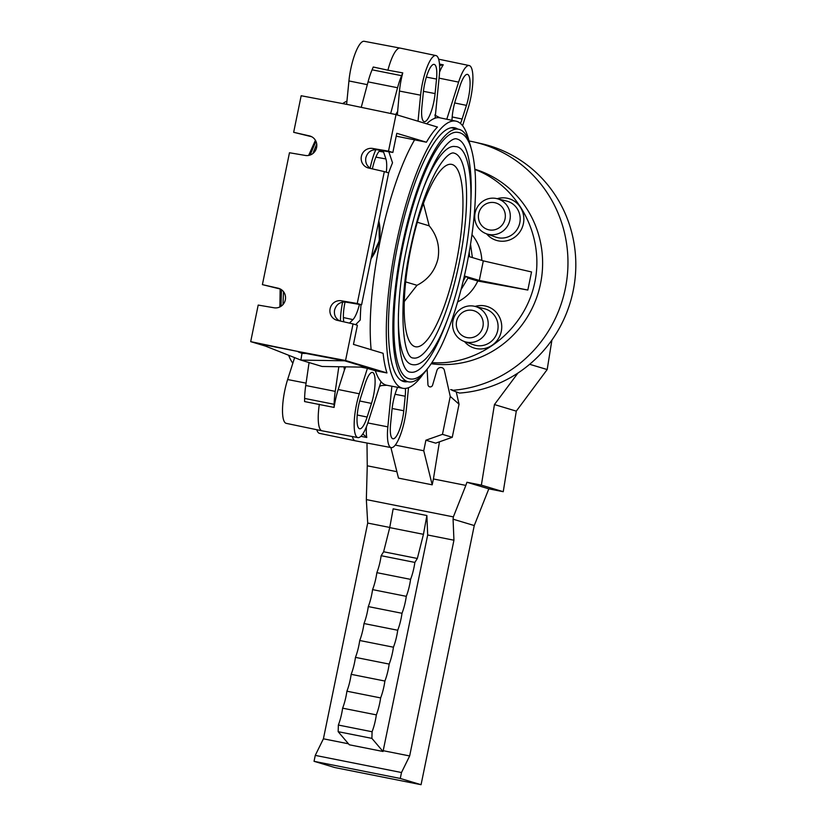 <?xml version="1.0" encoding="UTF-8"?>
<svg xmlns="http://www.w3.org/2000/svg" width="826" height="826" viewBox="0 0 826 826"><rect width="100%" height="100%" fill="white"/><g stroke="black" fill="none" stroke-linecap="round" stroke-linejoin="round"><path stroke-width="1.24" d="M338.164 731.681L338.361 725.042A22.199 5.648 101.2 0 0 342.625 708.171A22.219 5.648 101.2 0 0 346.91 691.207A22.199 5.648 101.2 0 0 351.174 674.336A22.219 5.648 101.2 0 0 355.459 657.372A22.199 5.648 101.2 0 0 359.723 640.501A22.219 5.648 101.2 0 0 364.008 623.537A22.219 5.648 101.2 0 0 368.293 606.583A22.219 5.648 101.2 0 0 372.578 589.619A22.219 5.648 101.2 0 0 376.863 572.666A22.219 5.648 101.2 0 0 381.147 555.702L383.625 551.768L389.727 527.607L423.449 534.319L417.347 558.469L414.869 562.413A22.219 5.648 -78.8 0 1 410.584 579.367A22.219 5.648 -78.8 0 1 406.299 596.331A22.219 5.648 -78.8 0 1 402.014 613.284A22.219 5.648 -78.8 0 1 397.729 630.248A22.219 5.648 -78.8 0 1 393.444 647.202A22.199 5.648 -78.8 0 1 389.18 664.083A22.219 5.648 -78.8 0 1 384.895 681.037A22.199 5.648 -78.8 0 1 380.631 697.918A22.219 5.648 -78.8 0 1 376.346 714.872A22.199 5.648 -78.8 0 1 372.082 731.753L371.896 738.382L338.164 731.681L349.305 744.784L383.027 751.484L427.682 534.99L453.939 540.214L409.655 755.955L401.498 772.527L400.28 778.453L421.064 784.7L334.829 767.55L314.045 761.314L400.28 778.453M348.458 743.792L323.41 738.805L367.704 523.065L389.758 527.453M401.498 772.527L315.264 755.387L323.41 738.805M409.655 755.955L383.398 750.731M390.894 447.547L398.483 478.12L432.204 484.821L433.413 478.956L465.843 485.399L466.938 482.26L481.362 485.13L503.24 491.707L488.816 488.837L474.258 525.553L421.064 784.7M366.981 443.015L367.26 465.802L396.883 471.698M367.26 465.802L366.341 499.596L367.704 523.065M465.843 485.399L453.36 516.89L366.341 499.596M529.662 364.287L547.184 369.552L516.291 411.131L503.24 491.707M516.291 411.131L494.444 404.564L481.362 485.13M466.938 482.26L488.816 488.837M453.36 516.89L453.071 519.182L474.258 525.553M453.071 519.182L453.939 540.214M315.264 755.387L314.045 761.314M427.682 534.99L426.877 515.527L393.155 508.826L389.727 527.607M433.413 478.956L439.442 441.827M494.444 404.564L517.985 373.001M547.184 369.552L551.913 340.054M426.877 515.527L423.449 534.319M456.251 391.865L459.05 404.203L452.256 437.295L435.694 443.149L425.906 440.206L423.748 450.759L432.204 484.821M371.896 738.382L383.027 751.484M423.748 450.759L395.251 445.09M425.906 440.206L442.468 434.352L450.253 396.408L444.357 370.306A3.696 3.572 -73.3 0 0 441.611 367.591L441.538 367.58A4.099 3.965 -73.3 0 0 436.913 370.471L432.607 385.092A2.457 2.375 106.7 0 1 427.94 384.596L427.166 369.666A4.543 4.388 -73.3 0 0 427.125 369.232M452.256 437.295L442.468 434.352M450.253 396.408L459.05 404.203M383.625 551.768L417.347 558.469M414.869 562.413L381.147 555.702M376.863 572.666L410.584 579.367M372.578 589.619L406.299 596.331M368.293 606.583L402.014 613.284M364.008 623.537L397.729 630.248M359.723 640.501L393.444 647.202M355.459 657.372L389.18 664.083M351.174 674.336L384.895 681.037M346.91 691.207L380.631 697.918M342.625 708.171L376.346 714.872M338.361 725.042L372.082 731.753M439.494 64.067L443.263 64.81A355.531 90.426 -78.8 0 1 439.597 65.481M316.606 147.503A9.995 9.664 106.7 0 1 305.362 155.453L289.472 152.748L262.4 284.629L278.114 288.202A9.995 9.664 106.7 0 1 285.342 299.828A9.995 9.664 106.7 0 1 274.098 307.788L258.197 305.073L250.691 341.634L298.031 351.494L345.547 360.497L353.043 323.926L337.328 320.354A9.995 9.664 106.7 0 1 330.101 308.728A9.995 9.664 106.7 0 1 341.345 300.778L357.245 303.493L384.317 171.601L368.592 168.029A9.995 9.664 106.7 0 1 361.375 156.403A9.995 9.664 106.7 0 1 372.619 148.453L388.509 151.158L396.015 114.597L348.686 104.737L301.17 95.744L293.664 132.305L309.378 135.877A9.995 9.664 106.7 0 1 316.606 147.503M384.317 171.601L388.664 172.913L361.592 304.794L345.764 302.11C340.033 301.707 336.296 304.36 334.561 310.07C333.869 314.83 335.511 318.423 339.476 320.849M388.633 172.902A138.706 35.281 -78.8 0 1 392.526 162.774L388.829 151.778M370.75 168.514C366.775 166.098 365.144 162.505 365.835 157.745C367.56 152.036 371.297 149.382 377.038 149.774L392.856 152.469L396.79 133.316L426.423 142.217L396.212 136.166M362.738 434.032A355.531 90.426 -78.8 0 1 366.765 437.501L360.869 436.314M474.176 142.02L481.63 143.714A126.657 122.454 106.7 0 1 575.309 276.235A126.657 122.454 106.7 0 1 459.504 393.073L452.142 390.347A126.141 121.949 -73.3 0 0 567.462 273.984A126.141 121.949 -73.3 0 0 474.176 142.02A126.141 121.949 -73.3 0 0 471.026 141.349A126.141 121.949 -73.3 0 0 469.003 140.967M452.132 390.048L450.604 389.593A4.44 4.295 -73.3 0 0 452.111 389.758L452.142 390.347M474.919 169.258A99.998 96.673 106.7 0 1 540.121 285.569A99.998 96.673 106.7 0 1 431.296 363.75M361.241 107.359L368.055 81.867A33.329 8.477 -78.8 0 1 372.082 69.818A355.531 90.426 101.2 0 0 373.249 67.02L387.91 70.189A31.109 7.909 -78.8 0 1 400.135 48.104A31.109 7.909 -78.8 0 1 400.176 48.104L435.942 55.559A30.779 7.826 101.2 0 0 420.599 95.186L418.028 121.205M346.621 104.355L348.933 80.938A30.779 7.826 -78.8 0 1 364.245 41.3L400.135 48.104M312.909 153.512A136.187 34.64 -78.8 0 1 316.73 144.075M342.676 103.601A136.187 34.64 -78.8 0 1 346.93 101.226M435.085 93.575A21.765 5.534 -78.8 0 1 424.223 121.598A21.765 5.534 -78.8 0 1 421.89 106.926L423.325 92.419A21.765 5.534 -78.8 0 1 434.146 64.387A21.765 5.534 -78.8 0 1 436.52 79.059L435.085 93.575L423.439 91.335M426.691 123.817A136.331 34.671 -78.8 0 1 435.106 118.232L439.246 76.291A30.779 7.826 101.2 0 0 435.942 55.559M397.327 114.99L399.464 91.056A30.975 7.878 -78.8 0 1 402.758 72.884A355.531 90.426 -78.8 0 1 401.591 75.682A33.329 8.477 101.2 0 0 397.564 87.742L390.688 113.482M426.423 142.217A136.218 34.651 -78.8 0 1 437.45 127.049L396.015 114.597M469.127 141.494A136.187 34.64 101.2 0 0 455.993 121.164A136.187 34.64 101.2 0 0 396.036 244.713A136.187 34.64 101.2 0 0 402.881 388.303A136.187 34.64 101.2 0 0 422.798 374.55M360.745 367.095L367.405 368.355L359.3 393.785A30.779 7.826 101.2 0 0 357.906 437.604A30.779 7.826 101.2 0 0 368.479 421.033L381.034 381.622A136.331 34.671 -78.8 0 1 375.355 370.74L386.971 372.949A136.218 34.651 -78.8 0 1 383.099 353.301L353.466 344.39L357.4 325.238L353.043 323.926M338.825 366.734L335.242 391.369A33.329 8.477 101.2 0 0 334.138 404.296A355.531 90.426 -78.8 0 1 334.086 407.435A30.975 7.878 -78.8 0 1 338.195 389.511L344.421 369.986A158.551 40.329 -78.8 0 1 343.967 366.816M334.086 407.435L304.577 401.57A355.531 90.426 101.2 0 0 304.629 398.431A33.329 8.477 -78.8 0 1 305.734 385.505L309.069 362.552M357.906 437.604L322.006 430.8A31.109 7.909 -78.8 0 1 321.975 430.8A31.109 7.909 -78.8 0 1 319.342 404.234M366.765 437.501A30.975 7.878 -78.8 0 1 366.403 426.825M321.975 430.8L286.209 423.346A30.779 7.826 -78.8 0 1 287.634 379.537L294.624 357.617M391.865 386.217L387.848 426.856A30.779 7.826 101.2 0 0 391.194 447.609L355.294 440.805A31.109 7.909 -78.8 0 1 355.263 440.795A31.109 7.909 -78.8 0 1 352.361 436.551M355.263 440.795L319.497 433.351A30.779 7.826 -78.8 0 1 316.781 429.716M391.194 447.609A30.779 7.826 101.2 0 0 406.495 407.972L408.509 387.673M405.442 388.416A21.765 5.534 -78.8 0 1 405.205 396.222L403.769 410.739A21.765 5.534 -78.8 0 1 392.908 438.761A21.765 5.534 -78.8 0 1 390.584 424.089L392.009 409.582A21.765 5.534 -78.8 0 1 397.647 387.311M381.643 385.505L379.537 386.351M292.848 363.192A136.187 34.64 -78.8 0 1 288.635 355.252M283.029 304.515A136.187 34.64 -78.8 0 1 283.566 291.754M281.088 306.24A128.773 32.751 -78.8 0 1 281.552 289.771M310.204 155.009A128.773 32.751 -78.8 0 1 315.997 141.442M311.66 136.724L293.664 132.305M392.856 152.469L388.509 151.158M355.593 324.701L360.25 319.982A138.706 35.281 -78.8 0 1 360.993 304.691M375.84 149.651A30.872 7.847 101.2 0 0 370.131 168.163M383.006 150.797A21.59 5.493 -78.8 0 1 383.594 152.067L385.907 158.953A21.59 5.493 -78.8 0 1 386.32 172.211M372.381 168.886A21.59 5.493 -78.8 0 1 380.166 150.311M342.625 302.11A30.872 7.847 101.2 0 0 340.436 321.066M359.434 304.433A21.59 5.493 -78.8 0 1 352.929 319.61L349.47 323.121M343.822 321.83A21.59 5.493 -78.8 0 1 345.061 302.017M280.386 289.048L262.4 284.629M250.691 341.634L265.404 346.063M302.11 352.723L344.607 360.807L365.815 367.178L322.078 366.465L300.881 360.095L260.304 344.039L298.031 351.494M367.405 368.355L375.355 370.74M386.971 372.949L345.547 360.497M345.712 366.847L344.421 369.986M364.989 384.142A21.765 5.534 -78.8 0 1 372.454 372.423A21.765 5.534 -78.8 0 1 371.483 403.408L367.136 417.047A21.765 5.534 -78.8 0 1 359.62 428.756A21.765 5.534 -78.8 0 1 360.642 397.771L364.989 384.142M298.269 351.917L301.975 353.383L300.881 360.095L344.607 360.807M301.975 353.383L305.961 353.445M361.592 304.794L357.245 303.493M463.097 281.49L465.472 276.669L464.284 276.452M465.472 276.669L468.321 277.526L461.063 289.596M464.398 275.967L479.297 280.448L527.824 290.05L477.8 281.026L468.074 278.104M468.456 256.39L483.313 260.861L479.297 280.448M483.313 260.861L531.541 271.95L527.824 290.05M462.581 125.717L467.795 109.362A30.779 7.826 101.2 0 0 469.23 65.553A30.779 7.826 101.2 0 0 458.616 82.115L446.783 119.254M451.987 120.338A21.765 5.534 -78.8 0 1 455.611 99.739L459.958 86.1A21.765 5.534 -78.8 0 1 467.423 74.381A21.765 5.534 -78.8 0 1 466.453 105.377L462.106 119.016A21.765 5.534 -78.8 0 1 460.485 123.477M439.566 72.11A30.975 7.878 -78.8 0 1 443.263 64.81M387.91 70.189L402.758 72.884M470.541 244.32L472.369 257.567M432.039 362.645C478.781 365.856 524.252 330.813 534.515 283.648C545.181 236.587 518.749 185.933 474.94 169.506M481.857 260.417C481.341 250.67 478.048 242.09 471.987 234.667M477.8 281.026C473.391 290.329 466.669 297.298 457.645 301.924M469.519 256.71L469.271 251.94M407.517 381.664A129.434 32.926 -78.8 0 1 403.966 381.643A129.434 32.926 -78.8 0 1 397.688 245.208A129.434 32.926 -78.8 0 1 454.445 127.741A129.434 32.926 -78.8 0 1 457.738 129.073M470.996 147.751A128.773 32.751 101.2 0 0 458.678 129.259A128.773 32.751 101.2 0 0 402.066 246.096A128.773 32.751 101.2 0 0 408.467 381.86A128.773 32.751 101.2 0 0 426.918 369.48M402.861 246.324A125.552 31.935 -78.8 0 1 458.048 132.418C467.692 133.523 473.453 147.771 475.322 175.184C476.457 201.11 473.597 231.125 466.731 265.208C460.103 297.009 451.657 323.864 441.404 345.795C429.19 370.399 418.421 381.364 409.087 378.7A125.552 31.935 -78.8 0 1 402.861 246.324M470.975 199.458A118.882 30.242 101.2 0 0 456.757 138.954C454.806 137.963 447.331 139.604 435.736 160.358C424.151 182.154 414.559 211.115 406.939 247.242C392.928 309.998 397.502 372.206 410.388 372.154A118.882 30.242 101.2 0 0 446.67 321.706M423.253 188.658A111.107 28.26 -78.8 0 1 455.24 146.584C472.235 146.305 476.272 201.957 463.2 264.155C457.49 291.588 450.211 314.912 441.383 334.148C430.625 356.574 420.795 366.703 411.906 364.524A111.107 28.26 -78.8 0 1 398.442 313.426M413.207 357.988A104.437 26.566 101.2 0 0 459.122 263.236A104.437 26.566 101.2 0 0 453.939 153.12C452.658 152.356 446.339 153.089 435.829 171.798C425.638 190.971 417.182 216.474 410.47 248.306C398.008 303.524 402.448 358.474 413.207 357.988M410.832 248.719A92.966 23.644 -78.8 0 1 450.996 164.281A92.966 23.644 -78.8 0 1 456.313 262.389A92.966 23.644 -78.8 0 1 414.755 346.559A92.966 23.644 -78.8 0 1 410.832 248.719M405.638 281.883L416.996 285.3C428.023 279.663 435.013 270.794 437.976 258.693C440.021 246.396 437.099 235.441 429.2 225.828L417.326 222.256M416.996 285.3L404.244 301.593M423.428 203.557L429.2 225.828M472.555 310.38A13.887 13.422 -73.3 0 0 456.592 321.366A13.887 13.422 -73.3 0 0 466.969 337.586A13.887 13.422 -73.3 0 0 482.931 326.6A13.887 13.422 -73.3 0 0 472.555 310.38M452.978 320.715A18.368 17.759 106.7 0 1 474.083 306.188A18.368 17.759 106.7 0 1 474.867 306.363A18.368 17.759 106.7 0 1 487.815 327.643A18.368 17.759 106.7 0 1 466.7 342.16A18.368 17.759 106.7 0 1 464.315 341.499A18.368 17.759 106.7 0 1 452.978 320.715M474.867 306.363L484.408 308.728A18.843 18.224 106.7 0 1 497.603 330.978A18.843 18.224 106.7 0 1 476.034 345.464A18.843 18.224 106.7 0 1 473.577 344.783L464.315 341.499M475.064 306.415A21.775 21.053 106.7 0 1 485.007 305.93A21.775 21.053 106.7 0 1 501.289 331.36A21.775 21.053 106.7 0 1 476.261 348.582A21.775 21.053 106.7 0 1 464.501 341.572M478.698 213.655A13.887 13.422 -73.3 0 0 489.085 229.876A13.887 13.422 -73.3 0 0 505.047 218.89A13.887 13.422 -73.3 0 0 494.66 202.669A13.887 13.422 -73.3 0 0 478.698 213.655M488.816 234.45A18.368 17.759 106.7 0 1 486.421 233.789A18.368 17.759 106.7 0 1 475.084 213.005A18.368 17.759 106.7 0 1 496.199 198.477A18.368 17.759 106.7 0 1 496.984 198.653A18.368 17.759 106.7 0 1 509.921 219.922A18.368 17.759 106.7 0 1 488.816 234.45M496.984 198.653L506.524 201.017A18.843 18.224 106.7 0 1 519.802 222.855A18.843 18.224 106.7 0 1 495.683 237.072L486.421 233.789M497.169 198.705A21.775 21.053 106.7 0 1 523.395 223.65A21.775 21.053 106.7 0 1 507.887 240.5A21.775 21.053 106.7 0 1 486.607 233.861M378.814 220.914A44.439 42.962 106.7 0 1 379.103 240.583A44.439 42.962 106.7 0 1 371.07 258.6M371.142 349.708A136.331 34.671 -78.8 0 1 380.012 241.522A136.331 34.671 -78.8 0 1 414.549 139.955M348.933 80.938L367.312 84.655M399.464 91.056L420.599 95.186M395.695 114.525A158.551 40.329 -78.8 0 1 397.409 111.83M435.116 118.139A136.331 34.671 -78.8 0 1 440.031 117.839L434.755 115.093M402.881 388.303L386.857 385.267A136.331 34.671 -78.8 0 1 381.003 381.746M359.3 393.785L338.195 389.511M306.074 383.13L287.634 379.537M387.848 426.856L367.849 422.953M395.055 394.27L405.205 396.222M403.769 410.739L392.133 408.498M377.038 149.774L372.619 148.453M343.389 317.545L352.929 319.61M278.114 288.202L279.333 288.573M359.702 400.982L371.483 403.408M367.136 417.047L357.214 415.003M335.242 391.369L305.734 385.505M334.138 404.296L304.629 398.431M345.764 302.11L341.345 300.778M309.378 135.877L310.607 136.249M385.907 158.953L375.902 157.136M379.175 151.261L383.594 152.067M439.06 78.15L458.616 82.115M368.055 81.867L397.564 87.742M372.082 69.818L401.591 75.682M454.672 102.951L466.453 105.377M462.106 119.016L452.183 116.962M426.361 77.107L436.52 79.059M370.988 259.054L379.31 240.665L378.886 220.532M455.993 121.164L440.031 117.839M386.857 385.267L381.591 385.525M308.635 155.443L315.408 140.275M279.869 306.942L280.159 288.997M469.23 65.553L438.658 59.193M400.971 380.363L408.467 381.86M451.192 127.772L458.678 129.259"/></g></svg>
